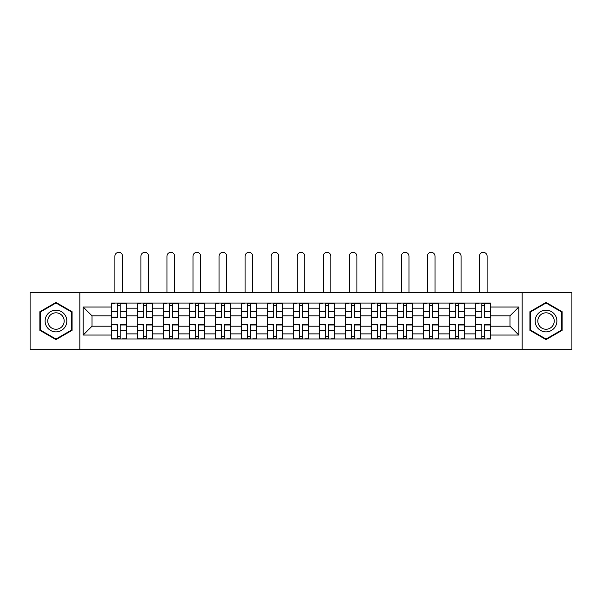 <?xml version="1.0" encoding="UTF-8"?>
<svg xmlns="http://www.w3.org/2000/svg" width="602" height="602" viewBox="0 0 602 602"><rect width="100%" height="100%" fill="white"/><g stroke="black" fill="none" stroke-linecap="round" stroke-linejoin="round"><path stroke-width="0.9" d="M522.16 349.657L571.9 349.657L571.9 292.406L30.1 292.406L30.1 349.657L522.16 349.657L522.16 292.406M137.256 338.971L137.256 308.179L126.239 308.179L126.239 338.971M126.239 308.179L126.239 303.084M137.256 308.179L137.256 303.084M152.283 303.084L152.283 338.971M163.3 338.971L163.3 303.084M178.32 303.084L178.32 338.971M189.337 338.971L189.337 303.084M204.356 303.084L204.356 338.971M215.373 338.971L215.373 303.084M230.393 303.084L230.393 338.971M241.41 338.971L241.41 303.084M256.437 303.084L256.437 338.971M267.454 338.971L267.454 303.084M282.473 303.084L282.473 338.971M293.49 338.971L293.49 303.084M308.51 303.084L308.51 338.971M319.527 338.971L319.527 303.084M334.546 303.084L334.546 338.971M345.563 338.971L345.563 303.084M360.59 303.084L360.59 338.971M371.607 338.971L371.607 303.084M386.627 303.084L386.627 338.971M397.644 338.971L397.644 303.084M412.663 303.084L412.663 338.971M423.68 338.971L423.68 303.084M438.7 303.084L438.7 338.971M449.717 338.971L449.717 303.084M464.744 303.084L464.744 338.971M475.761 338.971L475.761 303.084M475.761 326.201L464.744 326.201M449.717 326.201L438.7 326.201M423.68 326.201L412.663 326.201M397.644 326.201L386.627 326.201M371.607 326.201L360.59 326.201M345.563 326.201L334.546 326.201M319.527 326.201L308.51 326.201M293.49 326.201L282.473 326.201M267.454 326.201L256.437 326.201M241.41 326.201L230.393 326.201M215.373 326.201L204.356 326.201M189.337 326.201L178.32 326.201M163.3 326.201L152.283 326.201M137.256 326.201L126.239 326.201M475.761 315.854L464.744 315.854M449.717 315.854L438.7 315.854M423.68 315.854L412.663 315.854M397.644 315.854L386.627 315.854M371.607 315.854L360.59 315.854M345.563 315.854L334.546 315.854M319.527 315.854L308.51 315.854M293.49 315.854L282.473 315.854M267.454 315.854L256.437 315.854M241.41 315.854L230.393 315.854M215.373 315.854L204.356 315.854M189.337 315.854L178.32 315.854M163.3 315.854L152.283 315.854M137.256 315.854L126.239 315.854M92.023 326.201L111.219 326.201L111.219 315.854L92.023 315.854L92.023 326.201L83.181 335.051L83.181 307.012L111.219 307.012L111.219 315.854M490.781 315.854L490.781 326.201L509.977 326.201L509.977 315.854L490.781 315.854L490.781 303.084L111.219 303.084L111.219 307.012M490.781 307.012L518.819 307.012L518.819 335.051L490.781 335.051L490.781 326.201M111.219 326.201L111.219 338.971L490.781 338.971L490.781 335.051M111.219 335.051L83.181 335.051M79.84 349.657L79.84 292.406M72.082 311.731L55.971 302.43L39.867 311.731L39.867 330.332L55.971 339.626L72.082 330.332L72.082 311.731M562.133 311.731L546.029 302.43L529.918 311.731L529.918 330.332L546.029 339.626L562.133 330.332L562.133 311.731M120.152 336.465L117.315 336.465M117.315 305.59L120.152 305.59M146.188 336.465L143.351 336.465M143.351 305.59L146.188 305.59M172.225 336.465L169.388 336.465M169.388 305.59L172.225 305.59M198.269 336.465L195.424 336.465M195.424 305.59L198.269 305.59M224.305 336.465L221.468 336.465M221.468 305.59L224.305 305.59M250.342 336.465L247.505 336.465M247.505 305.59L250.342 305.59M276.378 336.465L273.541 336.465M273.541 305.59L276.378 305.59M302.422 336.465L299.578 336.465M299.578 305.59L302.422 305.59M328.459 336.465L325.622 336.465M325.622 305.59L328.459 305.59M354.495 336.465L351.658 336.465M351.658 305.59L354.495 305.59M380.532 336.465L377.695 336.465M377.695 305.59L380.532 305.59M406.576 336.465L403.731 336.465M403.731 305.59L406.576 305.59M432.612 336.465L429.775 336.465M429.775 305.59L432.612 305.59M458.649 336.465L455.812 336.465M455.812 305.59L458.649 305.59M484.685 336.465L481.848 336.465M481.848 305.59L484.685 305.59M83.181 307.012L92.023 315.854M509.977 326.201L518.819 335.051M509.977 315.854L518.819 307.012M122.567 292.406L122.567 256.181A3.838 3.838 0 0 0 118.729 252.343A3.838 3.838 0 0 0 114.892 256.181L114.892 292.406M120.152 317.088L126.157 317.442L120.152 317.442L120.152 303.25L126.157 303.25L122.823 303.25M126.157 317.088L126.157 303.25M117.315 305.425L120.152 305.425M114.643 303.25L111.302 303.25L111.302 317.442L117.315 317.442L117.315 303.25L122.567 303.084M111.302 303.25L114.892 303.084M117.315 324.975L111.302 324.621L117.315 324.621L117.315 338.806L111.302 338.806L114.643 338.806M111.302 324.975L111.302 338.806M120.152 336.638L117.315 336.638M122.823 338.806L126.157 338.806L126.157 324.621L120.152 324.621L120.152 338.806L114.892 338.806M126.157 338.806L122.567 338.806M148.611 292.406L148.611 256.181A3.838 3.838 0 0 0 144.766 252.343A3.838 3.838 0 0 0 140.928 256.181L140.928 292.406M146.188 317.088L152.201 317.442L146.188 317.442L146.188 303.25L152.201 303.25L148.86 303.25M152.201 317.088L152.201 303.25M143.351 305.425L146.188 305.425M140.68 303.25L137.339 303.25L137.339 317.442L143.351 317.442L143.351 303.25L148.611 303.084M137.339 303.25L140.928 303.084M174.648 292.406L174.648 256.181A3.838 3.838 0 0 0 170.81 252.343A3.838 3.838 0 0 0 166.972 256.181L166.972 292.406M172.225 317.088L178.237 317.442L172.225 317.442L172.225 303.25L178.237 303.25L174.896 303.25M178.237 317.088L178.237 303.25M169.388 305.425L172.225 305.425M166.716 303.25L163.383 303.25L163.383 317.442L169.388 317.442L169.388 303.25L174.648 303.084M163.383 303.25L166.972 303.084M46.572 326.457A10.851 10.851 0 0 0 61.396 330.423A10.851 10.851 0 0 0 65.37 315.606A10.851 10.851 0 0 0 50.545 311.633A10.851 10.851 0 0 0 46.572 326.457M48.86 325.14A8.217 8.217 0 0 0 60.08 328.143A8.217 8.217 0 0 0 63.082 316.923A8.217 8.217 0 0 0 51.862 313.913A8.217 8.217 0 0 0 48.86 325.14M55.971 303.009L71.578 312.017L71.578 330.039L55.971 339.054L40.364 330.039L40.364 312.017L55.971 303.009M536.63 326.457A10.851 10.851 0 0 0 551.455 330.423A10.851 10.851 0 0 0 555.428 315.606A10.851 10.851 0 0 0 540.604 311.633A10.851 10.851 0 0 0 536.63 326.457M538.918 325.14A8.217 8.217 0 0 0 550.138 328.143A8.217 8.217 0 0 0 553.14 316.923A8.217 8.217 0 0 0 541.92 313.913A8.217 8.217 0 0 0 538.918 325.14M546.029 303.009L561.636 312.017L561.636 330.039L546.029 339.054L530.422 330.039L530.422 312.017L546.029 303.009M143.351 324.975L137.339 324.621L143.351 324.621L143.351 338.806L137.339 338.806L140.68 338.806M137.339 324.975L137.339 338.806M146.188 336.638L143.351 336.638M148.86 338.806L152.201 338.806L152.201 324.621L146.188 324.621L146.188 338.806L140.928 338.806M152.201 338.806L148.611 338.806M169.388 324.975L163.383 324.621L169.388 324.621L169.388 338.806L163.383 338.806L166.716 338.806M163.383 324.975L163.383 338.806M172.225 336.638L169.388 336.638M174.896 338.806L178.237 338.806L178.237 324.621L172.225 324.621L172.225 338.806L166.972 338.806M178.237 338.806L174.648 338.806M200.684 292.406L200.684 256.181A3.838 3.838 0 0 0 196.846 252.343A3.838 3.838 0 0 0 193.009 256.181L193.009 292.406M198.269 317.088L204.274 317.442L198.269 317.442L198.269 303.25L204.274 303.25L200.933 303.25M204.274 317.088L204.274 303.25M195.424 305.425L198.269 305.425M192.76 303.25L189.419 303.25L189.419 317.442L195.424 317.442L195.424 303.25L200.684 303.084M189.419 303.25L193.009 303.084M226.721 292.406L226.721 256.181A3.838 3.838 0 0 0 222.883 252.343A3.838 3.838 0 0 0 219.045 256.181L219.045 292.406M224.305 317.088L230.31 317.442L224.305 317.442L224.305 303.25L230.31 303.25L226.977 303.25M230.31 317.088L230.31 303.25M221.468 305.425L224.305 305.425M218.797 303.25L215.456 303.25L215.456 317.442L221.468 317.442L221.468 303.25L226.721 303.084M215.456 303.25L219.045 303.084M252.765 292.406L252.765 256.181A3.838 3.838 0 0 0 248.919 252.343A3.838 3.838 0 0 0 245.082 256.181L245.082 292.406M250.342 317.088L256.354 317.442L250.342 317.442L250.342 303.25L256.354 303.25L253.013 303.25M256.354 317.088L256.354 303.25M247.505 305.425L250.342 305.425M244.833 303.25L241.492 303.25L241.492 317.442L247.505 317.442L247.505 303.25L252.765 303.084M241.492 303.25L245.082 303.084M195.424 324.975L189.419 324.621L195.424 324.621L195.424 338.806L189.419 338.806L192.76 338.806M189.419 324.975L189.419 338.806M198.269 336.638L195.424 336.638M200.933 338.806L204.274 338.806L204.274 324.621L198.269 324.621L198.269 338.806L193.009 338.806M204.274 338.806L200.684 338.806M221.468 324.975L215.456 324.621L221.468 324.621L221.468 338.806L215.456 338.806L218.797 338.806M215.456 324.975L215.456 338.806M224.305 336.638L221.468 336.638M226.977 338.806L230.31 338.806L230.31 324.621L224.305 324.621L224.305 338.806L219.045 338.806M230.31 338.806L226.721 338.806M247.505 324.975L241.492 324.621L247.505 324.621L247.505 338.806L241.492 338.806L244.833 338.806M241.492 324.975L241.492 338.806M250.342 336.638L247.505 336.638M253.013 338.806L256.354 338.806L256.354 324.621L250.342 324.621L250.342 338.806L245.082 338.806M256.354 338.806L252.765 338.806M278.801 292.406L278.801 256.181A3.838 3.838 0 0 0 274.963 252.343A3.838 3.838 0 0 0 271.126 256.181L271.126 292.406M276.378 317.088L282.391 317.442L276.378 317.442L276.378 303.25L282.391 303.25L279.05 303.25M282.391 317.088L282.391 303.25M273.541 305.425L276.378 305.425M270.87 303.25L267.536 303.25L267.536 317.442L273.541 317.442L273.541 303.25L278.801 303.084M267.536 303.25L271.126 303.084M273.541 324.975L267.536 324.621L273.541 324.621L273.541 338.806L267.536 338.806L270.87 338.806M267.536 324.975L267.536 338.806M276.378 336.638L273.541 336.638M279.05 338.806L282.391 338.806L282.391 324.621L276.378 324.621L276.378 338.806L271.126 338.806M282.391 338.806L278.801 338.806M304.838 292.406L304.838 256.181A3.838 3.838 0 0 0 301 252.343A3.838 3.838 0 0 0 297.162 256.181L297.162 292.406M302.422 317.088L308.427 317.442L302.422 317.442L302.422 303.25L308.427 303.25L305.086 303.25M308.427 317.088L308.427 303.25M299.578 305.425L302.422 305.425M296.914 303.25L293.573 303.25L293.573 317.442L299.578 317.442L299.578 303.25L304.838 303.084M293.573 303.25L297.162 303.084M299.578 324.975L293.573 324.621L299.578 324.621L299.578 338.806L293.573 338.806L296.914 338.806M293.573 324.975L293.573 338.806M302.422 336.638L299.578 336.638M305.086 338.806L308.427 338.806L308.427 324.621L302.422 324.621L302.422 338.806L297.162 338.806M308.427 338.806L304.838 338.806M330.874 292.406L330.874 256.181A3.838 3.838 0 0 0 327.036 252.343A3.838 3.838 0 0 0 323.199 256.181L323.199 292.406M328.459 317.088L334.464 317.442L328.459 317.442L328.459 303.25L334.464 303.25L331.13 303.25M334.464 317.088L334.464 303.25M325.622 305.425L328.459 305.425M322.95 303.25L319.609 303.25L319.609 317.442L325.622 317.442L325.622 303.25L330.874 303.084M319.609 303.25L323.199 303.084M325.622 324.975L319.609 324.621L325.622 324.621L325.622 338.806L319.609 338.806L322.95 338.806M319.609 324.975L319.609 338.806M328.459 336.638L325.622 336.638M331.13 338.806L334.464 338.806L334.464 324.621L328.459 324.621L328.459 338.806L323.199 338.806M334.464 338.806L330.874 338.806M356.918 292.406L356.918 256.181A3.838 3.838 0 0 0 353.081 252.343A3.838 3.838 0 0 0 349.235 256.181L349.235 292.406M354.495 317.088L360.508 317.442L354.495 317.442L354.495 303.25L360.508 303.25L357.167 303.25M360.508 317.088L360.508 303.25M351.658 305.425L354.495 305.425M348.987 303.25L345.646 303.25L345.646 317.442L351.658 317.442L351.658 303.25L356.918 303.084M345.646 303.25L349.235 303.084M351.658 324.975L345.646 324.621L351.658 324.621L351.658 338.806L345.646 338.806L348.987 338.806M345.646 324.975L345.646 338.806M354.495 336.638L351.658 336.638M357.167 338.806L360.508 338.806L360.508 324.621L354.495 324.621L354.495 338.806L349.235 338.806M360.508 338.806L356.918 338.806M382.955 292.406L382.955 256.181A3.838 3.838 0 0 0 379.117 252.343A3.838 3.838 0 0 0 375.279 256.181L375.279 292.406M380.532 317.088L386.544 317.442L380.532 317.442L380.532 303.25L386.544 303.25L383.203 303.25M386.544 317.088L386.544 303.25M377.695 305.425L380.532 305.425M375.023 303.25L371.69 303.25L371.69 317.442L377.695 317.442L377.695 303.25L382.955 303.084M371.69 303.25L375.279 303.084M377.695 324.975L371.69 324.621L377.695 324.621L377.695 338.806L371.69 338.806L375.023 338.806M371.69 324.975L371.69 338.806M380.532 336.638L377.695 336.638M383.203 338.806L386.544 338.806L386.544 324.621L380.532 324.621L380.532 338.806L375.279 338.806M386.544 338.806L382.955 338.806M408.991 292.406L408.991 256.181A3.838 3.838 0 0 0 405.154 252.343A3.838 3.838 0 0 0 401.316 256.181L401.316 292.406M406.576 317.088L412.581 317.442L406.576 317.442L406.576 303.25L412.581 303.25L409.24 303.25M412.581 317.088L412.581 303.25M403.731 305.425L406.576 305.425M401.067 303.25L397.726 303.25L397.726 317.442L403.731 317.442L403.731 303.25L408.991 303.084M397.726 303.25L401.316 303.084M403.731 324.975L397.726 324.621L403.731 324.621L403.731 338.806L397.726 338.806L401.067 338.806M397.726 324.975L397.726 338.806M406.576 336.638L403.731 336.638M409.24 338.806L412.581 338.806L412.581 324.621L406.576 324.621L406.576 338.806L401.316 338.806M412.581 338.806L408.991 338.806M435.028 292.406L435.028 256.181A3.838 3.838 0 0 0 431.19 252.343A3.838 3.838 0 0 0 427.352 256.181L427.352 292.406M432.612 317.088L438.617 317.442L432.612 317.442L432.612 303.25L438.617 303.25L435.284 303.25M438.617 317.088L438.617 303.25M429.775 305.425L432.612 305.425M427.104 303.25L423.763 303.25L423.763 317.442L429.775 317.442L429.775 303.25L435.028 303.084M423.763 303.25L427.352 303.084M429.775 324.975L423.763 324.621L429.775 324.621L429.775 338.806L423.763 338.806L427.104 338.806M423.763 324.975L423.763 338.806M432.612 336.638L429.775 336.638M435.284 338.806L438.617 338.806L438.617 324.621L432.612 324.621L432.612 338.806L427.352 338.806M438.617 338.806L435.028 338.806M461.072 292.406L461.072 256.181A3.838 3.838 0 0 0 457.234 252.343A3.838 3.838 0 0 0 453.389 256.181L453.389 292.406M458.649 317.088L464.661 317.442L458.649 317.442L458.649 303.25L464.661 303.25L461.32 303.25M464.661 317.088L464.661 303.25M455.812 305.425L458.649 305.425M453.14 303.25L449.799 303.25L449.799 317.442L455.812 317.442L455.812 303.25L461.072 303.084M449.799 303.25L453.389 303.084M455.812 324.975L449.799 324.621L455.812 324.621L455.812 338.806L449.799 338.806L453.14 338.806M449.799 324.975L449.799 338.806M458.649 336.638L455.812 336.638M461.32 338.806L464.661 338.806L464.661 324.621L458.649 324.621L458.649 338.806L453.389 338.806M464.661 338.806L461.072 338.806M487.108 292.406L487.108 256.181A3.838 3.838 0 0 0 483.271 252.343A3.838 3.838 0 0 0 479.433 256.181L479.433 292.406M484.685 317.088L490.698 317.442L484.685 317.442L484.685 303.25L490.698 303.25L487.357 303.25M490.698 317.088L490.698 303.25M481.848 305.425L484.685 305.425M479.177 303.25L475.843 303.25L475.843 317.442L481.848 317.442L481.848 303.25L487.108 303.084M475.843 303.25L479.433 303.084M481.848 324.975L475.843 324.621L481.848 324.621L481.848 338.806L475.843 338.806L479.177 338.806M475.843 324.975L475.843 338.806M484.685 336.638L481.848 336.638M487.357 338.806L490.698 338.806L490.698 324.621L484.685 324.621L484.685 338.806L479.433 338.806M490.698 338.806L487.108 338.806M449.717 308.179L438.7 308.179M423.68 308.179L412.663 308.179M397.644 308.179L386.627 308.179M371.607 308.179L360.59 308.179M345.563 308.179L334.546 308.179M319.527 308.179L308.51 308.179M293.49 308.179L282.473 308.179M267.454 308.179L256.437 308.179M241.41 308.179L230.393 308.179M215.373 308.179L204.356 308.179M189.337 308.179L178.32 308.179M163.3 308.179L152.283 308.179M475.761 308.179L464.744 308.179M449.717 333.884L438.7 333.884M423.68 333.884L412.663 333.884M397.644 333.884L386.627 333.884M371.607 333.884L360.59 333.884M345.563 333.884L334.546 333.884M319.527 333.884L308.51 333.884M293.49 333.884L282.473 333.884M267.454 333.884L256.437 333.884M241.41 333.884L230.393 333.884M215.373 333.884L204.356 333.884M189.337 333.884L178.32 333.884M163.3 333.884L152.283 333.884M137.256 333.884L126.239 333.884M475.761 333.884L464.744 333.884M120.152 311.452L126.157 311.452M111.302 317.088L117.315 317.088M111.302 311.452L117.315 311.452M117.315 330.611L111.302 330.611M126.157 324.975L120.152 324.975M126.157 330.611L120.152 330.611M146.188 311.452L152.201 311.452M137.339 317.088L143.351 317.088M137.339 311.452L143.351 311.452M172.225 311.452L178.237 311.452M163.383 317.088L169.388 317.088M163.383 311.452L169.388 311.452M143.351 330.611L137.339 330.611M152.201 324.975L146.188 324.975M152.201 330.611L146.188 330.611M169.388 330.611L163.383 330.611M178.237 324.975L172.225 324.975M178.237 330.611L172.225 330.611M198.269 311.452L204.274 311.452M189.419 317.088L195.424 317.088M189.419 311.452L195.424 311.452M224.305 311.452L230.31 311.452M215.456 317.088L221.468 317.088M215.456 311.452L221.468 311.452M250.342 311.452L256.354 311.452M241.492 317.088L247.505 317.088M241.492 311.452L247.505 311.452M195.424 330.611L189.419 330.611M204.274 324.975L198.269 324.975M204.274 330.611L198.269 330.611M221.468 330.611L215.456 330.611M230.31 324.975L224.305 324.975M230.31 330.611L224.305 330.611M247.505 330.611L241.492 330.611M256.354 324.975L250.342 324.975M256.354 330.611L250.342 330.611M276.378 311.452L282.391 311.452M267.536 317.088L273.541 317.088M267.536 311.452L273.541 311.452M273.541 330.611L267.536 330.611M282.391 324.975L276.378 324.975M282.391 330.611L276.378 330.611M302.422 311.452L308.427 311.452M293.573 317.088L299.578 317.088M293.573 311.452L299.578 311.452M299.578 330.611L293.573 330.611M308.427 324.975L302.422 324.975M308.427 330.611L302.422 330.611M328.459 311.452L334.464 311.452M319.609 317.088L325.622 317.088M319.609 311.452L325.622 311.452M325.622 330.611L319.609 330.611M334.464 324.975L328.459 324.975M334.464 330.611L328.459 330.611M354.495 311.452L360.508 311.452M345.646 317.088L351.658 317.088M345.646 311.452L351.658 311.452M351.658 330.611L345.646 330.611M360.508 324.975L354.495 324.975M360.508 330.611L354.495 330.611M380.532 311.452L386.544 311.452M371.69 317.088L377.695 317.088M371.69 311.452L377.695 311.452M377.695 330.611L371.69 330.611M386.544 324.975L380.532 324.975M386.544 330.611L380.532 330.611M406.576 311.452L412.581 311.452M397.726 317.088L403.731 317.088M397.726 311.452L403.731 311.452M403.731 330.611L397.726 330.611M412.581 324.975L406.576 324.975M412.581 330.611L406.576 330.611M432.612 311.452L438.617 311.452M423.763 317.088L429.775 317.088M423.763 311.452L429.775 311.452M429.775 330.611L423.763 330.611M438.617 324.975L432.612 324.975M438.617 330.611L432.612 330.611M458.649 311.452L464.661 311.452M449.799 317.088L455.812 317.088M449.799 311.452L455.812 311.452M455.812 330.611L449.799 330.611M464.661 324.975L458.649 324.975M464.661 330.611L458.649 330.611M484.685 311.452L490.698 311.452M475.843 317.088L481.848 317.088M475.843 311.452L481.848 311.452M481.848 330.611L475.843 330.611M490.698 324.975L484.685 324.975M490.698 330.611L484.685 330.611"/></g></svg>
